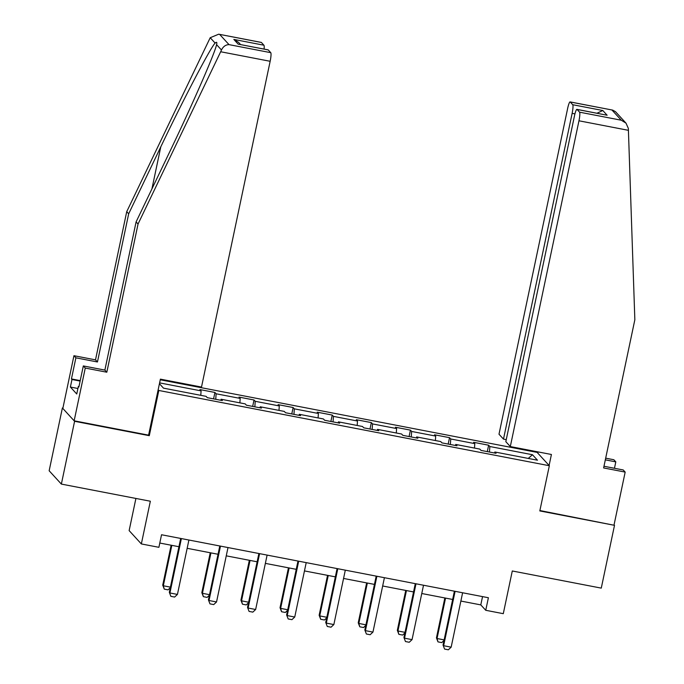 <?xml version="1.0" encoding="UTF-8"?>
<svg xmlns="http://www.w3.org/2000/svg" width="684" height="684" viewBox="0 0 684 684"><rect width="100%" height="100%" fill="white"/><g stroke="black" fill="none" stroke-linecap="round" stroke-linejoin="round"><path stroke-width="1.03" d="M135.911 498.448L129.139 530.604L141.349 543.934L158.893 547.311L161.535 534.751L488.393 597.739L485.743 610.29L503.287 613.676L512.29 570.978L601.27 588.12L614.506 525.329L539.89 510.546M62.911 408.066L62.389 407.963L49.154 470.763L61.363 484.084L74.59 421.293L149.292 435.682L158.816 390.47L158.158 389.752M158.816 390.47L549.337 465.727L537.128 452.398L160.261 379.782M62.389 407.963L74.59 421.293M159.432 383.707L163.493 388.144L206.106 396.352L207.303 397.669L222.343 400.567L221.146 399.251L245.205 403.885L246.411 405.202L261.45 408.1L260.245 406.783L284.305 411.417L285.51 412.734L300.55 415.633L299.344 414.316L323.412 418.959L324.618 420.267L339.649 423.165L338.452 421.857L362.511 426.491L363.717 427.808L378.756 430.706L377.551 429.39L401.611 434.024L402.816 435.34L417.856 438.239L416.65 436.922L440.718 441.565L441.924 442.873L456.963 445.771L455.758 444.455L479.817 449.097L481.023 450.414L496.062 453.304L494.857 451.996L537.47 460.204L532.451 454.732L528.262 458.434M159.603 382.886L201.087 390.88L199.882 389.564L214.921 392.462L213.57 398.875M532.451 454.732L489.838 446.515L488.641 445.207L473.602 442.309L474.799 443.625L450.739 438.983L449.533 437.666L434.494 434.776L435.699 436.084L411.64 431.45L410.434 430.133L395.395 427.235L396.6 428.552L372.532 423.918L371.335 422.601L356.296 419.702L357.493 421.019L333.433 416.376L332.227 415.068L317.188 412.17L318.393 413.478L294.334 408.844L293.128 407.527L278.089 404.629L279.294 405.945L255.226 401.311L254.029 399.995L238.99 397.096L240.187 398.413L216.127 393.779L214.921 392.462M220.744 400.251L221.146 399.251M216.127 393.779L215.742 399.294M240.187 398.413L239.879 402.859M259.843 407.792L260.245 406.783M255.226 401.311L254.85 406.826M279.294 405.945L278.986 410.391M298.942 415.325L299.344 414.316M294.334 408.844L293.949 414.359M318.393 413.478L318.086 417.933M338.05 422.857L338.452 421.857M333.433 416.376L333.048 421.9M357.493 421.019L357.185 425.465M377.149 430.39L377.551 429.39M372.532 423.918L372.156 429.432M396.6 428.552L396.293 432.998M416.248 437.931L416.65 436.922M411.64 431.45L411.255 436.965M435.699 436.084L435.392 440.539M455.356 445.464L455.758 444.455M450.739 438.983L450.354 444.497M474.799 443.625L474.491 448.071M494.455 452.996L494.857 451.996M489.838 446.515L489.462 452.039M141.349 543.934L150.343 501.227L61.363 484.084M549.337 465.727L539.813 510.931L614.506 525.329M460.871 601.056L480.792 604.895L485.743 610.29M159.791 543.036L178.934 546.721M187.16 548.311L218.034 554.262M226.259 555.844L257.141 561.795M265.358 563.377L296.24 569.327M304.466 570.918L335.348 576.86M343.565 578.45L374.447 584.401M382.664 585.983L413.546 591.934M421.772 593.515L452.654 599.466M201.087 390.88L200.78 395.326M482.545 596.61L480.792 604.895M488.641 445.207L487.29 451.62M449.533 437.666L448.182 444.078M410.434 430.133L409.083 436.546M371.335 422.601L369.984 429.013M332.227 415.068L330.876 421.481M293.128 407.527L291.777 413.94M254.029 399.995L252.67 406.407M149.292 435.682L148.633 434.964M462.615 592.771L451.158 647.167L448.336 649.8L444.583 649.073L443.044 645.072L454.398 591.181M451.158 647.167L443.634 645.722L455.099 591.318M444.583 649.073L443.044 645.072M444.01 640.472L441.736 642.601L437.982 641.874L436.443 637.864L437.033 638.514L444.13 639.882M444.848 597.961L436.443 637.864M445.549 598.098L437.033 638.514L437.982 641.874M614.454 468.284L615.805 461.871L605.323 459.845M615.805 461.871L613.856 459.742L605.682 458.169M510.307 446.566L578.963 120.794A7.746 1.18 -79.1 0 0 579.562 112.176L577.048 109.44A7.746 1.18 -79.1 0 0 576.928 109.363A7.746 1.18 -79.1 0 0 574.474 115.895L505.827 441.667L510.307 446.566L551.415 454.484L549.107 465.471M579.562 112.176L621.294 120.222L626.005 123.154L628.348 128.404L634.846 319.753L603.621 467.941L625.176 472.097L623.227 469.968L603.972 466.257M625.176 472.097L614.061 524.842M572.73 104.72L570.225 101.984A7.746 1.18 -79.1 0 0 570.097 101.907A7.746 1.18 -79.1 0 0 567.643 108.44L498.995 434.212L503.484 439.111L572.132 113.339A7.746 1.18 -79.1 0 0 572.73 104.72L602.809 110.517L596.961 113.228M506.245 439.641L503.484 439.111M537.786 453.116L538.043 451.91M576.928 109.363L607.127 115.237L577.048 109.44M626.005 123.154L615.497 111.689L612.684 110.115L570.225 101.984M220.676 51.753L221.471 50C223.215 46.495 225.729 44.699 229.02 44.631L270.753 52.668A7.746 1.18 100.9 0 1 270.154 61.286L220.676 51.753L138.048 224.019L106.824 372.216L85.261 368.06L74.146 420.805L148.59 435.152L160.398 379.141L201.506 387.058L270.154 61.286M77.916 388.495L70.384 387.041L76.753 393.993L78.344 386.451L78.874 387.033L83.32 365.931L104.874 370.087L136.099 221.898L168.204 154.969C191.11 107.533 215.169 52.642 216.563 44.64L216.751 43.844M136.099 221.898L138.048 224.019M83.32 365.931L85.261 368.06M104.874 370.087L106.824 372.216M261.416 42.476L218.709 34.2L261.297 42.408A7.746 1.18 100.9 0 1 261.416 42.476L263.921 45.212A7.746 1.18 100.9 0 1 264.084 49.077M70.384 387.041L71.974 379.509L71.444 378.927L75.89 357.826L73.949 355.706L62.834 408.451L74.146 420.805M218.709 34.2L210.21 37.714L126.728 211.664L95.504 359.861L97.453 361.981L75.89 357.826M95.504 359.861L73.949 355.706M126.728 211.664L128.678 213.793L97.453 361.981M221.471 50L216.563 44.64C217.204 42.22 216.725 41.698 215.127 43.075C210.518 47.572 183.483 99.206 160.783 146.863L128.678 213.793M268.248 49.932L238.169 44.135L268.119 49.864A7.746 1.18 100.9 0 1 268.248 49.932L270.753 52.668M71.444 378.927L80.225 380.62M78.344 386.451L78.968 386.58M80.122 381.073L71.974 379.509M240.563 44.545L238.554 42.357L233.843 39.424L263.921 45.212M423.516 585.23L412.05 639.634L409.237 642.267L405.475 641.541L403.936 637.539L415.291 583.649M412.05 639.634L404.535 638.181L416 583.785M405.475 641.541L403.936 637.539M384.417 577.698L372.951 632.101L370.138 634.726L366.376 634.008L364.837 629.998L376.191 576.116M372.951 632.101L365.427 630.648L376.893 576.253M366.376 634.008L364.837 629.998M404.911 632.939L402.637 635.06L398.875 634.342L397.336 630.332L397.934 630.981L405.031 632.349M405.749 590.429L397.336 630.332M406.45 590.566L397.934 630.981L398.875 634.342M365.803 625.407L363.537 627.527L359.775 626.801L358.236 622.799L358.835 623.449L365.931 624.817M366.65 582.896L358.236 622.799M367.351 583.033L358.835 623.449L359.775 626.801M345.309 570.165L333.852 624.56L331.03 627.194L327.277 626.467L325.738 622.466L337.092 568.584M333.852 624.56L326.328 623.115L337.793 568.712M327.277 626.467L325.738 622.466M306.21 562.633L294.744 617.028L291.931 619.661L288.169 618.934L286.63 614.933L297.985 561.042M294.744 617.028L287.229 615.583L298.686 561.179M288.169 618.934L286.63 614.933M267.111 555.092L255.645 609.495L252.832 612.129L249.07 611.402L247.531 607.392L258.885 553.51M255.645 609.495L248.121 608.042L259.587 553.647M249.07 611.402L247.531 607.392M326.704 617.874L324.43 619.995L320.676 619.268L319.137 615.267L319.727 615.908L326.824 617.276M327.542 575.364L319.137 615.267M328.243 575.5L319.727 615.908L320.676 619.268M287.596 610.333L285.331 612.462L281.569 611.735L280.03 607.725L280.628 608.375L287.725 609.743M288.443 567.823L280.03 607.725M289.144 567.959L280.628 608.375L281.569 611.735M248.497 602.801L246.231 604.921L242.469 604.203L240.93 600.193L241.529 600.843L248.625 602.211M249.344 560.29L240.93 600.193M250.045 560.427L241.529 600.843L242.469 604.203M228.003 547.559L216.537 601.963L213.724 604.588L209.962 603.869L208.432 599.859L219.786 545.977M216.537 601.963L209.022 600.509L220.487 546.114M209.962 603.869L208.432 599.859M209.398 595.268L207.124 597.389L203.37 596.662L201.831 592.66L202.421 593.31L209.518 594.678M210.236 552.757L201.831 592.66M210.937 552.894L202.421 593.31L203.37 596.662M188.904 540.027L177.438 594.422L174.625 597.055L170.863 596.328L169.324 592.327L180.679 538.445M177.438 594.422L169.923 592.977L181.38 538.573M170.863 596.328L169.324 592.327M170.29 587.736L168.025 589.856L164.263 589.129L162.724 585.128L163.322 585.769L170.419 587.137M171.137 545.225L162.724 585.128M171.838 545.353L163.322 585.769L164.263 589.129M621.294 120.222L611.958 110.03M602.809 110.517L607.127 115.237M628.442 130.328L578.963 120.794M574.945 113.877L572.132 113.339M215.127 43.075L210.21 37.714M219.684 34.439L229.02 44.631M238.169 44.135L233.843 39.424M151.916 188.921L160.783 146.863M570.097 101.907L612.684 110.115"/></g></svg>
